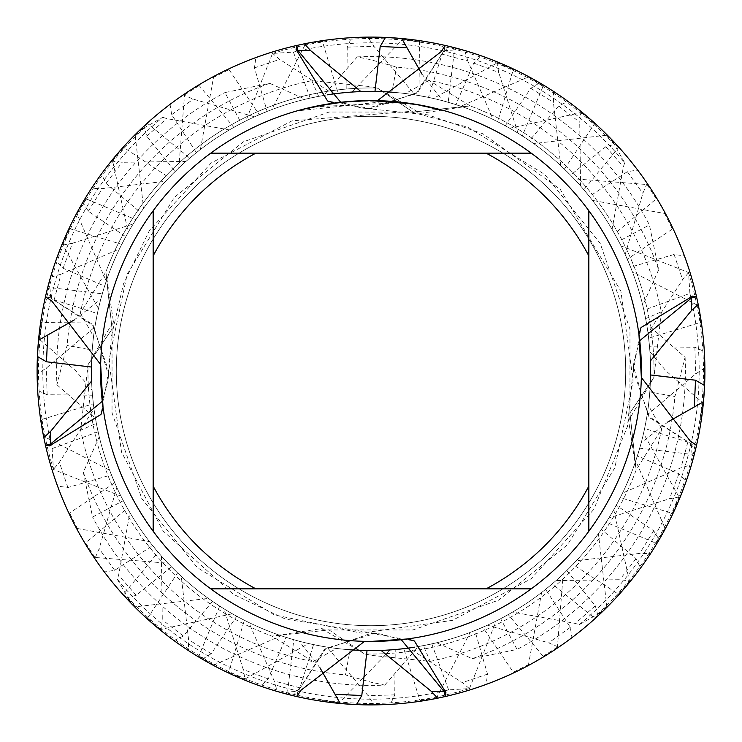 <?xml version="1.0" encoding="UTF-8"?>
<svg xmlns="http://www.w3.org/2000/svg" width="742" height="742" viewBox="0 0 742 742"><rect width="100%" height="100%" fill="white"/><g stroke="black" fill="none" stroke-linecap="round" stroke-linejoin="round"><path stroke-width="0.56" stroke-dasharray="3.71 2.78" d="M371 116.309A254.692 254.692 0 0 1 625.692 371A254.692 254.692 0 0 1 371 625.692A254.692 254.692 0 0 1 116.309 371A254.692 254.692 0 0 1 371 116.309A254.692 254.692 0 0 1 625.692 371A254.692 254.692 0 0 1 371 625.692A254.692 254.692 0 0 1 116.309 371A254.692 254.692 0 0 1 371 116.309A254.692 254.692 0 0 1 625.692 371A254.692 254.692 0 0 1 371 625.692A254.692 254.692 0 0 1 116.309 371A254.692 254.692 0 0 1 371 116.309A254.692 254.692 0 0 1 625.692 371A254.692 254.692 0 0 1 371 625.692A254.692 254.692 0 0 1 116.309 371A254.692 254.692 0 0 1 371 116.309M636.154 470.038A283.045 283.045 0 0 1 364.73 653.971L321.49 628.604L271.962 636.154L328.994 629.939L364.73 653.98L328.994 629.939L271.962 636.154A283.045 283.045 0 0 1 88.029 364.73L113.396 321.49L105.846 271.962L112.061 328.994L88.02 364.73L112.061 328.994L105.846 271.962A283.045 283.045 0 0 1 377.27 88.029L420.51 113.396L470.038 105.846A283.045 283.045 0 0 1 653.971 377.27L628.604 420.51L636.154 470.038L629.939 413.006L653.98 377.27L629.939 413.006L636.154 470.038A283.045 283.045 0 0 1 364.73 653.971L371 655.316L430.193 661.354A296.327 296.327 0 0 0 661.614 428.922L636.154 470.038M470.038 105.846L413.006 112.061L377.27 88.02L413.006 112.061L470.038 105.846L428.922 80.386A296.327 296.327 0 0 1 661.354 311.807L653.971 377.27A283.045 283.045 0 0 0 470.038 105.846M379.31 100.699L379.895 100.717M393.501 101.515L396.961 101.821M401.997 102.656L315.016 106.737A270.125 270.125 0 0 1 340.587 102.591L364.591 100.949L394.373 101.886L418.349 105.058L443.326 110.734L418.247 105.039L386.693 101.329L298.683 110.734L327.769 104.353L349.955 101.7L372.271 100.875L401.997 102.656L371 100.578L383.03 100.847M641.348 377.455A270.422 270.422 0 0 1 407.479 638.955L407.479 638.955M377.455 100.652A270.422 270.422 0 0 1 638.955 334.521L638.955 334.521M386.693 101.329L415.381 104.242M443.326 110.428L414.24 104.362M343.546 101.969L340.587 102.294A270.422 270.422 0 0 0 315.016 106.431L334.948 102.99M298.683 110.734L313.912 106.672L334.512 103.045L350.103 101.385L371 100.578L334.521 103.045A270.422 270.422 0 0 0 100.652 364.545M336.979 102.721L349.352 101.441M351.151 101.302L352.144 101.237M353.35 101.153L368.106 100.587M629.633 582.182A333.9 333.9 0 0 1 371 704.9A333.9 333.9 0 0 0 543.608 656.828L557.381 648.044A333.9 333.9 0 0 1 371 704.9A333.9 333.9 0 0 0 618.986 594.583L629.633 582.182L613.764 509.689L620.266 497.641L672.261 513.297L673.115 513.176L679.709 498.225L643.527 433.43L646.254 420.018L700.55 419.953L701.348 419.582L703.333 403.36L666.075 371L649.927 351.819L648.656 338.194L700.596 322.408L701.255 321.815L698.454 305.713L632.416 271.86L627.259 259.19L672.4 229.028L672.864 228.276L665.518 213.677L592.496 200.386L583.88 189.748L618.364 147.751L618.568 146.953L607.299 135.1L533.646 143.596L522.322 135.897L543.153 86.063L543.107 84.876L528.805 76.741L460.865 106.245L448.187 102.275L454.308 51.059L453.149 47.367L445.302 45.475L444.198 50.289L416.132 93.585L366.761 108.545L361.595 108.072L340.699 102.275L361.595 108.072L371 108.666L417.811 92.286L444.198 50.289L445.302 45.475A333.9 333.9 0 0 1 637.647 170.029L647.154 183.311A333.9 333.9 0 0 0 371 37.1A333.9 333.9 0 0 1 539.647 82.826L553.541 91.414A333.9 333.9 0 0 0 371 37.1A333.9 333.9 0 0 1 448.956 46.329L442.065 54.147L467.794 61.02L493.105 119.481L505.265 125.76L530.799 88.307L539.647 82.826M357.254 56.902A314.404 314.404 0 0 1 649.417 224.947L658.673 269.754A304.971 304.971 0 0 0 396.645 67.114L371 59.787L357.254 56.902L323.633 95.458L310.202 98.102L293.415 52.107L272.518 53.452L245.852 120.983L233.776 127.401L199.19 85.553L198.392 85.172L184.619 93.956L178.813 167.942L169.102 177.588L123.877 147.547L123.014 147.417L112.367 159.818L128.236 232.311L121.734 244.359L69.739 228.703L68.885 228.824L62.291 243.775L98.473 308.57L95.746 321.982L40.652 322.418L38.667 338.64L75.925 371L92.073 390.181L93.344 403.806L41.404 419.592L40.745 420.185L43.546 436.287L109.584 470.14L114.741 482.81L69.6 512.972L69.136 513.724L76.482 528.323L149.504 541.614L158.12 552.252L123.636 594.249L123.432 595.047L134.701 606.9L208.354 598.404L219.678 606.103L198.847 655.937L198.893 657.124L213.195 665.259L281.135 635.755L293.813 639.725L287.692 690.941L297.802 691.711L296.698 696.525L297.802 691.711L325.868 648.415L375.239 633.455L380.405 633.928L371 633.334L324.189 649.714L297.802 691.711A155.607 110.029 90 0 1 301.094 690.143M401.301 639.725L380.405 633.928L401.301 639.725M661.604 428.922L648.452 405.475L649.807 391.85L674.886 396.645L685.098 357.254L646.542 323.633L643.898 310.202L689.893 293.415L688.548 272.518L621.017 245.852L614.599 233.776L656.828 198.392L648.044 184.619L574.058 178.813L564.412 169.102L594.453 123.877L594.583 123.014L582.182 112.367L509.689 128.236L497.641 121.734L513.297 69.739L513.176 68.885L498.225 62.291L433.43 98.473L420.018 95.746L419.582 40.652L403.36 38.667L351.819 92.073L338.194 93.344L322.408 41.404L321.815 40.745L305.713 43.546L271.86 109.584L259.19 114.741L229.028 69.6L228.276 69.136L213.677 76.482L200.386 149.504L189.748 158.12L147.751 123.636L146.953 123.432L135.1 134.701L143.596 208.354L135.897 219.678L86.063 198.847L84.876 198.893L76.741 213.195L106.245 281.135L102.275 293.813L51.059 287.692L47.367 288.851L45.475 296.698L50.289 297.802L93.585 325.868L108.545 375.239L108.072 380.405L102.275 401.301L108.072 380.405L108.666 371L92.286 324.189L50.289 297.802L45.475 296.698A333.9 333.9 0 0 1 255.869 57.579L271.34 52.32L279.697 59.369L333.177 93.984L346.774 92.462L347.247 47.136L351.578 37.666L367.911 37.119L373.866 46.282L415.028 94.902L428.477 97.378L442.065 54.147M103.045 407.479L103.045 407.479A270.422 270.422 0 0 0 364.545 641.348M340.226 703.481A333.9 333.9 0 0 0 595.047 618.568L606.9 607.299A333.9 333.9 0 0 1 371 704.9A333.9 333.9 0 0 0 513.724 672.864L528.323 665.518A333.9 333.9 0 0 1 371 704.9A333.9 333.9 0 0 0 420.185 701.255L436.287 698.454A333.9 333.9 0 0 1 371 704.9A333.9 333.9 0 0 0 657.124 543.107L665.259 528.805L635.755 460.865L639.725 448.187L690.941 454.308L691.711 444.198L696.525 445.302L691.711 444.198L648.415 416.132L633.455 366.761L633.928 361.595L633.334 371L649.714 417.811L691.711 444.198A155.607 110.029 0 0 1 690.143 440.906M639.725 340.699L633.928 361.595L639.725 340.699M153.158 531.235L153.158 210.765M531.235 588.842L210.765 588.842M588.842 210.765L588.842 531.235M210.765 153.158L531.235 153.158M401.774 38.519A333.9 333.9 0 0 0 146.953 123.432M688.548 272.518A332.472 332.472 0 0 1 597.579 614.311L579.224 624.681L575.291 623.41L512.62 612.067L500.655 618.707L517.053 649.417L472.246 658.673L436.732 642.758L423.357 645.642L430.193 661.354M621.017 245.852A279.586 279.586 0 0 1 650.576 373.745M281.135 635.755A279.586 279.586 0 0 1 175.158 171.458L146.703 136.166L144.421 127.689L162.776 117.319A328.196 328.196 0 0 0 52.107 448.585L53.452 469.482L120.983 496.148L127.401 508.224L85.553 542.81L85.172 543.608L93.956 557.381L167.942 563.187L177.588 572.898L147.547 618.123L147.417 618.986L159.818 629.633L232.311 613.764L244.359 620.266L228.703 672.261L228.824 673.115L243.775 679.709L308.57 643.527L321.982 646.254L322.047 700.55L322.418 701.348L338.64 703.333L390.181 649.927L403.806 648.656L420.185 701.255M53.452 469.482A332.472 332.472 0 0 1 144.421 127.689M117.319 579.224A328.196 328.196 0 0 0 448.585 689.893L469.482 688.548A332.472 332.472 0 0 1 127.689 597.579L117.319 579.224L118.59 575.291L129.933 512.62L123.293 500.655L92.583 517.053L83.327 472.246L99.242 436.732L96.358 423.357L80.646 430.193L88.029 364.73A283.045 283.045 0 0 0 271.962 636.154L313.078 661.614A296.327 296.327 0 0 1 80.646 430.193M272.518 53.452A332.472 332.472 0 0 1 614.311 144.421L624.681 162.776A328.196 328.196 0 0 0 293.415 52.107M614.599 233.776A279.586 279.586 0 0 1 641.218 442.77L637.387 455.903L678.911 473.776L686.09 481.502A333.9 333.9 0 0 0 696.525 445.302A333.9 333.9 0 0 1 640.596 568.001L630.626 580.958L619.774 579.725L556.073 580.569L545.593 589.371L570.32 627.361L571.971 637.647L558.689 647.154L548.653 642.832L487.438 625.191L474.861 630.579L487.531 674.116L486.131 684.421L470.66 689.68L462.303 682.631L408.823 648.016L395.226 649.538L394.753 694.864L390.422 704.334L374.089 704.881L368.134 695.718L326.972 647.098L313.523 644.622L299.935 687.853L293.044 695.671A333.9 333.9 0 0 0 371 704.9A333.9 333.9 0 0 1 202.353 659.174L188.459 650.586L188.579 639.65L181.28 576.367L171.458 566.842L136.166 595.297L127.689 597.579M219.678 606.103A279.586 279.586 0 0 1 165.633 181.28L175.158 171.458M643.898 310.202A279.586 279.586 0 0 1 637.387 455.903M579.224 624.681A328.196 328.196 0 0 0 689.893 293.415M162.776 117.319L166.709 118.59L229.38 129.933L241.345 123.293L224.947 92.583L269.754 83.327L305.268 99.242L318.643 96.358L311.807 80.646L371 86.684L377.27 88.029A283.045 283.045 0 0 0 105.846 271.962L80.386 313.078A296.327 296.327 0 0 1 311.807 80.646M208.354 598.414A279.586 279.586 0 0 1 229.38 129.933M646.551 323.633A279.586 279.586 0 0 1 608.839 517.99L601.363 529.445L636.033 558.643L640.596 568.001M158.12 552.252A279.586 279.586 0 0 1 241.345 123.293M648.044 184.619A333.9 333.9 0 0 1 704.9 371A333.9 333.9 0 0 0 656.828 198.392M91.414 188.459A333.9 333.9 0 0 0 37.1 371A333.9 333.9 0 0 1 82.826 202.353L91.414 188.459L102.35 188.579L165.633 181.28M685.098 357.254A314.404 314.404 0 0 1 517.053 649.417M80.396 313.078L93.548 336.525L92.194 350.15L67.114 345.355L56.902 384.746A314.404 314.404 0 0 1 224.947 92.583M313.078 661.604L336.525 648.452L350.15 649.807L345.355 674.886L371 682.213L384.746 685.098A314.404 314.404 0 0 1 92.583 517.053M574.058 178.803A279.586 279.586 0 0 1 601.363 529.445M149.504 541.614A279.586 279.586 0 0 1 125.76 236.735L88.307 211.201L82.826 202.353M564.412 169.102A279.586 279.586 0 0 1 556.073 580.569M114.741 482.81A279.586 279.586 0 0 1 119.481 248.895L125.76 236.735M582.182 112.367A333.9 333.9 0 0 1 704.9 371A333.9 333.9 0 0 0 594.583 123.014M61.02 274.206L50.53 277.258A333.9 333.9 0 0 0 37.1 371A333.9 333.9 0 0 1 46.329 293.044L54.147 299.935L61.02 274.206L119.481 248.895M467.794 61.02L464.742 50.53A333.9 333.9 0 0 0 228.276 69.136M509.689 128.236A279.586 279.586 0 0 1 545.593 589.371M109.575 470.14A279.586 279.586 0 0 1 97.378 313.523L54.147 299.935M497.641 121.734A279.586 279.586 0 0 1 487.438 625.191M93.344 403.806A279.586 279.586 0 0 1 94.902 326.972L97.378 313.523M647.154 183.311L642.832 193.347L625.191 254.562L630.579 267.139L674.116 254.469L684.421 255.869L689.68 271.34L682.631 279.697L648.016 333.177L649.538 346.774L694.864 347.247L704.334 351.578L704.881 367.911A333.9 333.9 0 0 0 513.176 68.885M704.881 367.911L695.718 373.866L647.098 415.028L644.622 428.477L687.853 442.065L695.671 448.956A333.9 333.9 0 0 0 701.255 321.815M320.052 667.902L299.23 641.218L286.097 637.387L268.224 678.911L260.498 686.09L245.231 680.312L243.265 669.544L224.01 608.839L212.555 601.363L183.357 636.033L173.999 640.596L161.042 630.626L162.275 619.774L161.431 556.073L152.629 545.593L114.639 570.32L104.353 571.971L94.846 558.689L99.168 548.653L116.809 487.438L111.421 474.861L67.884 487.531L57.579 486.131L52.32 470.66L59.369 462.303L93.984 408.823L92.462 395.226L47.136 394.753L37.666 390.422L37.119 374.089L46.282 368.134L94.902 326.972M649.927 351.819A279.586 279.586 0 0 1 474.861 630.579M92.073 390.181A279.586 279.586 0 0 1 267.139 111.421L254.469 67.884L255.869 57.579M648.656 338.194A279.586 279.586 0 0 1 647.098 415.028M244.359 620.266A279.586 279.586 0 0 1 254.562 116.809L267.139 111.421M183.311 94.846A333.9 333.9 0 0 0 37.1 371A333.9 333.9 0 0 1 170.029 104.353L183.311 94.846L193.347 99.168L254.562 116.809M698.454 305.713A333.9 333.9 0 0 1 704.9 371A333.9 333.9 0 0 0 672.864 228.276M632.425 271.86A279.586 279.586 0 0 1 644.622 428.477M232.311 613.764A279.586 279.586 0 0 1 196.407 152.629L171.68 114.639L170.029 104.353M627.259 259.19A279.586 279.586 0 0 1 622.519 493.105L616.24 505.265L653.693 530.799L659.174 539.647L650.586 553.541L639.65 553.421L576.367 560.72L566.842 570.542L595.297 605.834L597.579 614.311M177.588 572.898A279.586 279.586 0 0 1 185.927 161.431L196.407 152.629M167.942 563.197A279.586 279.586 0 0 1 140.637 212.555L105.967 183.357L101.404 173.999L111.374 161.042A333.9 333.9 0 0 0 198.893 657.124M111.374 161.042L122.226 162.275L185.927 161.431M421.948 74.098L442.77 100.782L455.903 104.613L473.776 63.089L481.502 55.91A333.9 333.9 0 0 0 445.302 45.475A333.9 333.9 0 0 1 568.001 101.404L580.958 111.374A333.9 333.9 0 0 0 321.815 40.745M665.518 213.677A333.9 333.9 0 0 1 704.9 371A333.9 333.9 0 0 0 618.568 146.953M592.496 200.386A279.586 279.586 0 0 1 616.24 505.265M56.902 384.746L95.458 418.367A279.586 279.586 0 0 1 104.613 286.097L63.089 268.224L55.91 260.498A333.9 333.9 0 0 0 45.475 296.698A333.9 333.9 0 0 1 101.404 173.999M583.88 189.748A279.586 279.586 0 0 1 500.655 618.707M127.401 508.224A279.586 279.586 0 0 1 133.161 224.01L140.637 212.555M63.089 268.224L72.456 243.265L61.688 245.231A333.9 333.9 0 0 0 123.432 595.047M72.456 243.265L133.161 224.01M481.502 55.91L496.769 61.688A333.9 333.9 0 0 0 123.014 147.417M607.299 135.1A333.9 333.9 0 0 1 704.9 371A333.9 333.9 0 0 0 543.107 84.876M533.646 143.586A279.586 279.586 0 0 1 576.367 560.72M522.322 135.897A279.586 279.586 0 0 1 512.62 612.067M95.449 418.367L98.102 431.798A279.586 279.586 0 0 1 100.782 299.23L104.613 286.097M38.519 340.226A333.9 333.9 0 0 0 69.136 513.724M74.098 320.052L100.782 299.23M665.259 528.805A333.9 333.9 0 0 1 439.134 697.87M528.805 76.741A333.9 333.9 0 0 1 697.87 302.866M460.865 106.245A279.586 279.586 0 0 1 566.842 570.542M120.983 496.148A279.586 279.586 0 0 1 91.424 368.255M448.187 102.275A279.586 279.586 0 0 1 650.409 360.955M496.769 61.688L498.735 72.456L517.99 133.161L529.445 140.637L558.643 105.967L568.001 101.404M580.958 111.374L579.725 122.226L580.569 185.927L589.371 196.407L627.361 171.68L637.647 170.029M703.481 401.774A333.9 333.9 0 0 0 704.9 371A333.9 333.9 0 0 1 691.47 464.742L680.98 467.794L622.519 493.105M384.746 685.098L418.367 646.542L431.798 643.898L448.585 689.893M469.482 688.548L496.148 621.017L508.224 614.599L543.608 656.828M557.381 648.044L563.187 574.058L572.898 564.412L618.986 594.583M428.922 80.396L405.475 93.548L391.85 92.194L396.645 67.114M287.692 690.941L288.851 694.633L296.698 696.525A333.9 333.9 0 0 1 260.498 686.09M553.541 91.414L553.421 102.35L560.72 165.633L570.542 175.158L605.834 146.703L614.311 144.421M624.681 162.776L623.41 166.709L612.067 229.38L618.707 241.345L649.417 224.947M658.664 269.754L642.758 305.268L645.642 318.643L661.354 311.807M630.626 580.958A333.9 333.9 0 0 0 704.9 371A333.9 333.9 0 0 1 680.312 496.769L669.544 498.735L608.839 517.99M245.231 680.312A333.9 333.9 0 0 0 371 704.9A333.9 333.9 0 0 1 277.258 691.47L274.206 680.98L248.895 622.519L236.735 616.24L211.201 653.693L202.353 659.174M98.102 431.798L52.107 448.585M436.287 698.454L470.14 632.416L482.81 627.259L513.724 672.864M528.323 665.518L541.614 592.496L552.252 583.88L595.047 618.568M606.9 607.299L598.404 533.646L606.103 522.322L655.937 543.153L657.124 543.107M667.902 421.948L641.218 442.77M690.941 454.308L694.633 453.149L696.525 445.302A333.9 333.9 0 0 1 486.131 684.421M437.594 698.194A333.9 333.9 0 0 0 694.633 453.149M43.806 437.594A333.9 333.9 0 0 0 288.851 694.633M698.194 304.405A333.9 333.9 0 0 0 453.149 47.367M639.725 448.187A279.586 279.586 0 0 1 212.555 601.363M293.813 639.725A279.586 279.586 0 0 1 91.591 381.045M635.755 460.865A279.586 279.586 0 0 1 367.03 650.558A279.586 279.586 0 0 0 598.414 533.646M213.195 665.259A333.9 333.9 0 0 1 44.13 439.134M606.103 522.322A279.586 279.586 0 0 1 299.23 641.218M345.466 649.417A279.586 279.586 0 0 1 286.097 637.387M143.586 208.354A279.586 279.586 0 0 1 374.97 91.442A279.586 279.586 0 0 0 106.245 281.135M396.534 92.583A279.586 279.586 0 0 1 455.903 104.613M135.897 219.678A279.586 279.586 0 0 1 442.77 100.782M134.701 606.9A333.9 333.9 0 0 1 37.1 371A333.9 333.9 0 0 0 40.745 420.185M135.1 134.701A333.9 333.9 0 0 1 371 37.1A333.9 333.9 0 0 0 198.392 85.172M552.252 583.88A279.586 279.586 0 0 1 224.01 608.839M189.748 158.12A279.586 279.586 0 0 1 517.99 133.161M541.614 592.496A279.586 279.586 0 0 1 414.453 647.191A279.586 279.586 0 0 0 470.14 632.425M200.386 149.504A279.586 279.586 0 0 1 327.547 94.809A279.586 279.586 0 0 0 271.86 109.575M102.275 293.813A279.586 279.586 0 0 1 529.445 140.637M104.353 571.971A333.9 333.9 0 0 0 296.698 696.525A333.9 333.9 0 0 1 173.999 640.596M76.482 528.323A333.9 333.9 0 0 1 37.1 371A333.9 333.9 0 0 0 147.417 618.986M213.677 76.482A333.9 333.9 0 0 1 371 37.1A333.9 333.9 0 0 0 84.876 198.893M161.042 630.626A333.9 333.9 0 0 0 371 704.9A333.9 333.9 0 0 1 94.846 558.689M482.81 627.259A279.586 279.586 0 0 1 161.431 556.073M259.19 114.741A279.586 279.586 0 0 1 580.569 185.927M381.045 650.409A279.586 279.586 0 0 1 152.629 545.593M360.955 91.591A279.586 279.586 0 0 1 589.371 196.407M43.546 436.287A333.9 333.9 0 0 1 37.1 371A333.9 333.9 0 0 0 85.172 543.608M558.689 647.154A333.9 333.9 0 0 0 704.9 371A333.9 333.9 0 0 1 571.971 637.647M305.713 43.546A333.9 333.9 0 0 1 371 37.1A333.9 333.9 0 0 0 112.367 159.818M403.806 648.656A279.586 279.586 0 0 1 116.809 487.438M338.194 93.344A279.586 279.586 0 0 1 625.191 254.562M390.181 649.927A279.586 279.586 0 0 1 111.421 474.861M351.819 92.073A279.586 279.586 0 0 1 630.579 267.139M296.698 696.525A333.9 333.9 0 0 1 57.579 486.131M445.302 45.475A333.9 333.9 0 0 1 684.421 255.869M52.32 470.66A333.9 333.9 0 0 0 322.418 701.348M271.34 52.32A333.9 333.9 0 0 0 40.652 322.418M470.66 689.68A333.9 333.9 0 0 0 701.348 419.582M689.68 271.34A333.9 333.9 0 0 0 419.582 40.652M321.982 646.254A279.586 279.586 0 0 1 93.984 408.823M95.746 321.982A279.586 279.586 0 0 1 333.177 93.984M646.254 420.018A279.586 279.586 0 0 1 408.823 648.016M420.018 95.746A279.586 279.586 0 0 1 648.016 333.177M308.57 643.527A279.586 279.586 0 0 1 92.462 395.226M98.473 308.57A279.586 279.586 0 0 1 346.774 92.462M643.527 433.43A279.586 279.586 0 0 1 395.226 649.538M433.43 98.473A279.586 279.586 0 0 1 649.538 346.774M243.775 679.709A333.9 333.9 0 0 1 37.666 390.422M62.291 243.775A333.9 333.9 0 0 1 351.578 37.666M679.709 498.225A333.9 333.9 0 0 1 390.422 704.334M498.225 62.291A333.9 333.9 0 0 1 704.334 351.578M37.119 374.089A333.9 333.9 0 0 0 228.824 673.115M367.911 37.119A333.9 333.9 0 0 0 68.885 228.824M374.089 704.881A333.9 333.9 0 0 0 673.115 513.176M121.734 244.359A279.586 279.586 0 0 1 415.028 94.902M620.266 497.641A279.586 279.586 0 0 1 326.972 647.098M128.236 232.311A279.586 279.586 0 0 1 428.477 97.378M613.764 509.689A279.586 279.586 0 0 1 313.523 644.622M159.818 629.633A333.9 333.9 0 0 1 37.1 371A333.9 333.9 0 0 0 93.956 557.381M169.102 177.588A279.586 279.586 0 0 1 493.105 119.481M572.898 564.412A279.586 279.586 0 0 1 248.895 622.519M93.548 336.525A279.586 279.586 0 0 1 318.643 96.358M405.475 93.548A279.586 279.586 0 0 1 645.642 318.643M336.525 648.452A279.586 279.586 0 0 1 96.358 423.357M648.452 405.475A279.586 279.586 0 0 1 423.357 645.642M178.803 167.942A279.586 279.586 0 0 1 505.265 125.76M563.197 574.058A279.586 279.586 0 0 1 236.735 616.24M92.194 350.15A279.586 279.586 0 0 1 305.268 99.242M391.85 92.194A279.586 279.586 0 0 1 642.758 305.268M350.15 649.807A279.586 279.586 0 0 1 99.242 436.732M649.807 391.85A279.586 279.586 0 0 1 436.732 642.758M184.619 93.956A333.9 333.9 0 0 1 371 37.1M650.586 553.541A333.9 333.9 0 0 0 704.9 371A333.9 333.9 0 0 1 659.174 539.647M269.754 83.327A304.971 304.971 0 0 0 67.114 345.355M83.327 472.246A304.971 304.971 0 0 0 345.355 674.886M472.246 658.673A304.971 304.971 0 0 0 674.886 396.645M188.459 650.586A333.9 333.9 0 0 0 371 704.9M323.633 95.449A279.586 279.586 0 0 1 618.707 241.345M418.367 646.551A279.586 279.586 0 0 1 123.293 500.655M233.776 127.401A279.586 279.586 0 0 1 560.72 165.633M508.224 614.599A279.586 279.586 0 0 1 181.28 576.367M310.202 98.102A279.586 279.586 0 0 1 612.067 229.38M431.798 643.898A279.586 279.586 0 0 1 129.933 512.62M245.852 120.983A279.586 279.586 0 0 1 570.542 175.158M496.148 621.017A279.586 279.586 0 0 1 171.458 566.842M76.741 213.195A333.9 333.9 0 0 1 302.866 44.13M304.405 43.806A333.9 333.9 0 0 0 47.367 288.851M454.308 51.059L444.198 50.289A155.607 110.029 -90 0 1 440.906 51.857M51.059 287.692L50.289 297.802A155.607 110.029 180 0 1 51.857 301.094M473.776 63.089L498.735 72.456M558.643 105.967L579.725 122.226M627.361 171.68L642.832 193.347M674.116 254.469L682.631 279.697M694.864 347.247L695.718 373.866M687.853 442.065L680.98 467.794M653.693 530.799L639.65 553.421M595.297 605.824L575.291 623.41M557.307 647.2L542.81 656.447M629.318 581.422L618.123 594.453M679.19 497.576L672.261 513.297M702.637 402.887L700.55 419.953M697.666 305.472L700.596 322.408M664.684 213.677L672.4 229.028M606.604 135.304L618.364 147.751M528.285 77.085L543.153 86.063M268.224 678.911L243.265 669.544M183.357 636.033L162.275 619.774M114.639 570.32L99.168 548.653M67.884 487.531L59.369 462.303M47.136 394.753L46.282 368.134M88.307 211.201L102.35 188.579M146.703 136.176L166.709 118.59M184.693 94.8L199.19 85.553M112.682 160.578L123.877 147.547M62.81 244.424L69.739 228.703M39.363 339.113L41.45 322.047M44.334 436.528L41.404 419.592M77.316 528.323L69.6 512.972M135.396 606.696L123.636 594.249M213.715 664.915L198.847 655.937M105.967 183.357L122.226 162.275M171.68 114.639L193.347 99.168M254.469 67.884L279.697 59.369M347.247 47.136L373.866 46.282M530.799 88.307L553.421 102.35M605.824 146.703L623.41 166.709M647.2 184.693L656.447 199.19M581.422 112.682L594.453 123.877M497.576 62.81L513.297 69.739M402.887 39.363L419.953 41.45M305.472 44.334L322.408 41.404M213.677 77.316L229.028 69.6M135.304 135.396L147.751 123.636M77.085 213.715L86.063 198.847M678.911 473.776L669.544 498.735M636.033 558.643L619.774 579.725M570.32 627.361L548.653 642.832M487.531 674.116L462.303 682.631M394.753 694.864L368.134 695.718M299.935 687.853L274.206 680.98M211.201 653.693L188.579 639.65M136.176 595.297L118.59 575.291M94.8 557.307L85.553 542.81M160.578 629.318L147.547 618.123M244.424 679.19L228.703 672.261M339.113 702.637L322.047 700.55M436.528 697.666L419.592 700.596M528.323 664.684L512.972 672.4M606.696 606.604L594.249 618.364M664.915 528.285L655.937 543.153M321.49 628.604L328.994 629.939L412.849 629.967L498.633 600.185L567.658 544.609L614.83 467.757L633.139 380.989L620.896 291.198L560.247 189.34L483.051 133.848L428.088 114.88L366.761 108.545M371 108.666L327.593 101.005M420.51 113.396L413.006 112.061L329.16 112.033L243.367 141.815L174.342 197.391L127.16 274.28L108.87 360.76L121.53 452.101L163.064 530.929L233.22 594.221L285.512 619.116L375.239 633.455M371 633.334L414.407 640.995M628.604 420.51L629.939 413.006L629.967 329.16L600.185 243.367L544.609 174.342L467.664 127.132L409.306 111.486L292.023 120.844L211.182 162.971L149.235 230.892L123.487 283.824L111.374 336.645L108.545 375.239M108.666 371L101.005 414.407M113.396 321.49L112.061 328.994L112.033 412.84L141.815 498.633L197.391 567.658L274.252 614.83L361.28 633.149L452.462 620.358L531.17 578.751L593.897 509.3L627.463 426.418L633.455 366.761M633.334 371L640.995 327.593"/><path stroke-width="1.11" d="M302.866 44.13A333.9 333.9 0 0 1 445.302 45.475L440.906 51.857L377.455 100.652L371 100.578L379.31 100.699M379.895 100.717L393.501 101.515M396.961 101.821L401.997 102.359M414.24 104.056L371 100.578A270.422 270.422 0 0 1 531.235 588.842A270.422 270.422 0 0 1 371 641.422L407.479 638.955L414.407 640.995L445.905 692.583L445.302 696.525L444.198 691.711L401.301 639.725L444.198 691.711L445.302 696.525L437.594 698.194L431.25 691.275L381.045 650.409L367.03 650.558L361.79 695.532L356.512 704.585L340.226 703.481L320.052 667.902M697.87 302.866A333.9 333.9 0 0 1 696.525 445.302L690.143 440.906L641.348 377.455L638.955 334.521L640.995 327.593L692.583 296.095L696.525 296.698L691.711 297.802L639.725 340.699L691.711 297.802L696.525 296.698L698.194 304.405L691.275 310.75L650.409 360.955L650.558 374.97L695.532 380.21L704.585 385.488L703.481 401.774L667.902 421.948M383.03 100.847L386.693 101.033M415.381 104.242L443.326 110.428M343.546 101.969L315.016 106.431L298.683 110.419M344.696 101.858L371 100.578L344.696 101.858M334.948 102.99L336.979 102.721M349.352 101.441L351.151 101.302M352.144 101.237L353.35 101.153M368.106 100.587L371 100.578A270.422 270.422 0 0 0 210.765 153.158L486.112 153.158A246.39 246.39 0 0 1 588.842 255.888L588.842 210.765M334.521 103.045L327.593 101.005L296.095 49.417L296.698 45.475L297.802 50.289L340.699 102.275L297.802 50.289L296.698 45.475L304.405 43.806L310.75 50.725L360.955 91.591L374.97 91.442L380.21 46.468L385.488 37.415L401.774 38.519L421.948 74.098M439.134 697.87A333.9 333.9 0 0 1 296.698 696.525L301.094 690.143L364.545 641.348L371 641.422A270.422 270.422 0 0 1 153.158 210.765L153.158 531.235M38.667 338.64A333.9 333.9 0 0 1 45.475 296.698L51.857 301.094L100.652 364.545L103.045 407.479L101.005 414.407L49.417 445.905L45.475 445.302L50.289 444.198L102.275 401.301L50.289 444.198L45.475 445.302L43.806 437.594L50.725 431.25L91.591 381.045L91.442 367.03L46.468 361.79L37.415 356.512L38.519 340.226L74.098 320.052M703.333 403.36A333.9 333.9 0 0 1 445.302 696.525A333.9 333.9 0 0 0 704.9 371A333.9 333.9 0 0 1 704.585 385.488M371 704.9A333.9 333.9 0 0 1 45.475 445.302A333.9 333.9 0 0 0 371 704.9A333.9 333.9 0 0 1 356.512 704.585M371 37.1A333.9 333.9 0 0 1 696.525 296.698A333.9 333.9 0 0 0 371 37.1A333.9 333.9 0 0 1 385.488 37.415M45.475 296.698A333.9 333.9 0 0 1 296.698 45.475A333.9 333.9 0 0 0 37.1 371A333.9 333.9 0 0 1 45.475 296.698M210.765 588.842L255.888 588.842A246.39 246.39 0 0 1 153.158 486.112M255.888 588.842L531.235 588.842M588.842 531.235L588.842 486.112A246.39 246.39 0 0 1 486.112 588.842M588.842 486.112L588.842 255.888M153.158 255.888A246.39 246.39 0 0 1 255.888 153.158M153.158 210.765A270.422 270.422 0 0 1 210.765 153.158M531.235 153.158L486.112 153.158M448.956 46.329L464.742 50.53M91.424 368.255A279.586 279.586 0 0 1 91.442 367.03M44.13 439.134A333.9 333.9 0 0 1 37.415 356.512M695.671 448.956L691.47 464.742M46.329 293.044L50.53 277.258M55.91 260.498L61.688 245.231M686.09 481.502L680.312 496.769M293.044 695.671L277.258 691.47M650.576 373.745A279.586 279.586 0 0 1 650.558 374.97M367.03 650.558A279.586 279.586 0 0 1 345.466 649.417M374.97 91.442A279.586 279.586 0 0 1 396.534 92.583M414.453 647.191A279.586 279.586 0 0 1 381.045 650.409A279.586 279.586 0 0 0 414.453 647.191M327.547 94.809A279.586 279.586 0 0 1 360.955 91.591A279.586 279.586 0 0 0 327.547 94.809M338.64 703.333A333.9 333.9 0 0 1 296.698 696.525M403.36 38.667A333.9 333.9 0 0 1 445.302 45.475M310.75 50.725L297.802 50.289A155.607 110.029 -90 0 1 296.095 49.417M431.25 691.275L444.198 691.711A155.607 110.029 90 0 1 445.905 692.583M50.725 431.25L50.289 444.198A155.607 110.029 180 0 1 49.417 445.905M691.275 310.75L691.711 297.802A155.607 110.029 0 0 1 692.583 296.095M380.21 46.468L406.458 47.711M361.79 695.532L335.542 694.289M46.468 361.79L47.711 335.542M695.532 380.21L694.289 406.458"/></g></svg>
